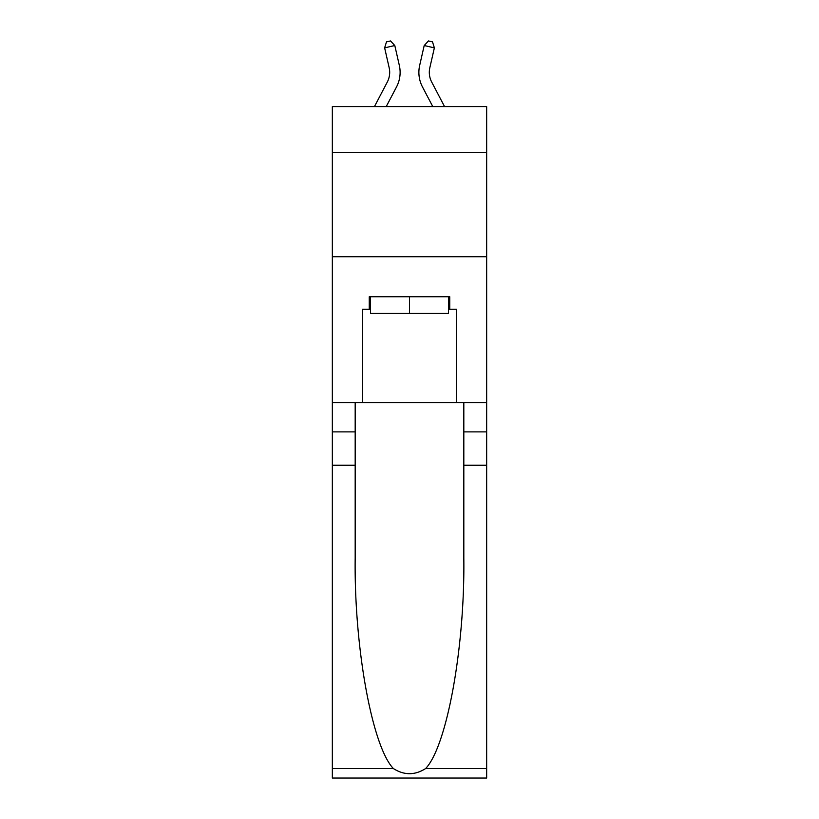 <?xml version="1.0" encoding="UTF-8"?>
<svg xmlns="http://www.w3.org/2000/svg" width="819" height="819" viewBox="0 0 819 819"><rect width="100%" height="100%" fill="white"/><g stroke="black" fill="none" stroke-linecap="round" stroke-linejoin="round"><path stroke-width="1.23" d="M486.66 152.447L486.66 106.572L332.34 106.572L332.34 152.447L486.66 152.447L486.66 402.692L456.418 402.692L456.418 309.265L449.744 309.265L449.744 296.754L369.256 296.754L369.256 309.265L370.505 309.265M332.34 465.243L355.18 465.243L355.18 558.241C354.064 647.133 372.102 746.426 393.366 768.539C404.115 775.398 414.864 775.398 425.634 768.539L486.66 768.539L486.66 778.05L332.34 778.05L332.34 152.447M374.457 106.572L387.305 82.043A20.854 20.854 -31.7 0 0 389.168 67.731L384.633 47.86L386.486 41.882L390.55 40.95L394.799 45.536L399.334 65.418A31.276 31.276 157 0 1 396.55 86.886L386.23 106.572M444.543 106.572L431.695 82.043A20.854 20.854 31.7 0 1 429.832 67.731L434.367 47.86L424.201 45.536L419.666 65.418A31.276 31.276 -157 0 0 422.45 86.886L432.77 106.572M448.495 296.754L448.495 313.431L370.505 313.431L370.505 296.754M409.5 296.754L409.5 313.431M425.634 768.539C446.898 746.426 464.936 647.133 463.82 558.241L463.82 402.692M463.82 465.243L486.66 465.243L486.66 402.692M355.18 402.692L355.18 465.243M486.66 768.539L486.66 465.243M332.34 402.692L362.582 402.692L362.582 309.265L369.256 309.265M332.34 256.716L486.66 256.716M362.582 402.692L456.418 402.692M448.495 309.265L449.744 309.265M387.305 82.043A20.854 20.854 -23 0 0 389.168 67.731A20.854 20.854 -23 0 1 387.305 82.043A20.854 20.854 -23 0 0 389.168 67.731A20.854 20.854 -23 0 1 387.305 82.043A20.854 20.854 -23 0 0 389.168 67.731A20.854 20.854 -23 0 1 387.305 82.043A20.854 20.854 -23 0 0 389.168 67.731A20.854 20.854 -23 0 1 387.305 82.043A20.854 20.854 -23 0 0 389.168 67.731A20.854 20.854 -23 0 1 387.305 82.043A20.854 20.854 -23 0 0 389.168 67.731A20.854 20.854 -23 0 1 387.305 82.043A20.854 20.854 -23 0 0 389.168 67.731A20.854 20.854 -23 0 1 387.305 82.043A20.854 20.854 -23 0 0 389.168 67.731A20.854 20.854 -23 0 1 387.305 82.043A20.854 20.854 -23 0 0 389.168 67.731A20.854 20.854 -23 0 1 387.305 82.043A20.854 20.854 -23 0 0 389.168 67.731A20.854 20.854 -23 0 1 387.305 82.043A20.854 20.854 -23 0 0 389.168 67.731A20.854 20.854 -23 0 1 387.305 82.043A20.854 20.854 -23 0 0 389.168 67.731A20.854 20.854 -23 0 1 387.305 82.043A20.854 20.854 -23 0 0 389.168 67.731A20.854 20.854 -23 0 1 387.305 82.043A20.854 20.854 -23 0 0 389.168 67.731A20.854 20.854 -23 0 1 387.305 82.043A20.854 20.854 -23 0 0 389.168 67.731A20.854 20.854 -23 0 1 387.305 82.043A20.854 20.854 -23 0 0 389.168 67.731A20.854 20.854 -23 0 1 387.305 82.043A20.854 20.854 -23 0 0 389.168 67.731A20.854 20.854 -23 0 1 387.305 82.043A20.854 20.854 -23 0 0 389.168 67.731A20.854 20.854 -23 0 1 387.305 82.043A20.854 20.854 -23 0 0 389.168 67.731A20.854 20.854 -23 0 1 387.305 82.043M394.799 45.536L399.334 65.418L394.799 45.536L399.334 65.418L394.799 45.536L399.334 65.418L394.799 45.536L399.334 65.418L394.799 45.536L399.334 65.418L394.799 45.536L399.334 65.418L394.799 45.536L399.334 65.418L394.799 45.536L399.334 65.418L394.799 45.536L399.334 65.418L394.799 45.536L399.334 65.418L394.799 45.536L399.334 65.418L394.799 45.536L399.334 65.418L394.799 45.536L399.334 65.418L394.799 45.536L399.334 65.418L394.799 45.536L399.334 65.418L394.799 45.536L399.334 65.418L394.799 45.536L399.334 65.418L394.799 45.536L399.334 65.418L394.799 45.536L399.334 65.418L394.799 45.536L384.633 47.86M431.695 82.043A20.854 20.854 23 0 1 429.832 67.731A20.854 20.854 23 0 0 431.695 82.043A20.854 20.854 23 0 1 429.832 67.731A20.854 20.854 23 0 0 431.695 82.043A20.854 20.854 23 0 1 429.832 67.731A20.854 20.854 23 0 0 431.695 82.043A20.854 20.854 23 0 1 429.832 67.731A20.854 20.854 23 0 0 431.695 82.043A20.854 20.854 23 0 1 429.832 67.731A20.854 20.854 23 0 0 431.695 82.043A20.854 20.854 23 0 1 429.832 67.731A20.854 20.854 23 0 0 431.695 82.043A20.854 20.854 23 0 1 429.832 67.731A20.854 20.854 23 0 0 431.695 82.043A20.854 20.854 23 0 1 429.832 67.731A20.854 20.854 23 0 0 431.695 82.043A20.854 20.854 23 0 1 429.832 67.731A20.854 20.854 23 0 0 431.695 82.043A20.854 20.854 23 0 1 429.832 67.731A20.854 20.854 23 0 0 431.695 82.043A20.854 20.854 23 0 1 429.832 67.731A20.854 20.854 23 0 0 431.695 82.043A20.854 20.854 23 0 1 429.832 67.731A20.854 20.854 23 0 0 431.695 82.043A20.854 20.854 23 0 1 429.832 67.731A20.854 20.854 23 0 0 431.695 82.043A20.854 20.854 23 0 1 429.832 67.731A20.854 20.854 23 0 0 431.695 82.043A20.854 20.854 23 0 1 429.832 67.731A20.854 20.854 23 0 0 431.695 82.043A20.854 20.854 23 0 1 429.832 67.731A20.854 20.854 23 0 0 431.695 82.043A20.854 20.854 23 0 1 429.832 67.731A20.854 20.854 23 0 0 431.695 82.043A20.854 20.854 23 0 1 429.832 67.731A20.854 20.854 23 0 0 431.695 82.043A20.854 20.854 23 0 1 429.832 67.731A20.854 20.854 23 0 0 431.695 82.043M424.201 45.536L419.666 65.418L424.201 45.536L419.666 65.418L424.201 45.536L419.666 65.418L424.201 45.536L419.666 65.418L424.201 45.536L419.666 65.418L424.201 45.536L419.666 65.418L424.201 45.536L419.666 65.418L424.201 45.536L419.666 65.418L424.201 45.536L419.666 65.418L424.201 45.536L419.666 65.418L424.201 45.536L419.666 65.418L424.201 45.536L419.666 65.418L424.201 45.536L419.666 65.418L424.201 45.536L419.666 65.418L424.201 45.536L419.666 65.418L424.201 45.536L419.666 65.418L424.201 45.536L419.666 65.418L424.201 45.536L419.666 65.418L424.201 45.536L419.666 65.418L424.201 45.536L428.45 40.95L432.514 41.882L434.367 47.86M463.82 431.879L486.66 431.879M355.18 431.879L332.34 431.879M332.34 768.539L393.366 768.539"/></g></svg>
